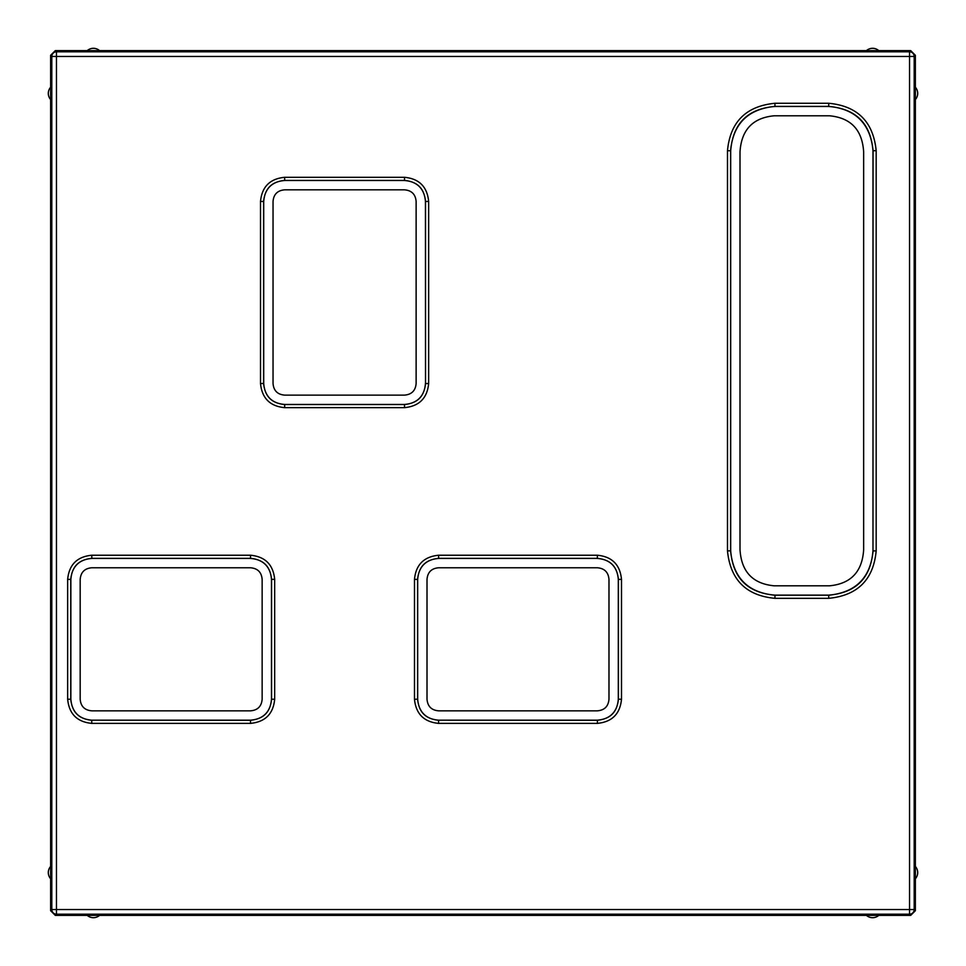 <?xml version="1.0" encoding="UTF-8"?>
<svg xmlns="http://www.w3.org/2000/svg" width="966" height="966" viewBox="0 0 966 966"><rect width="100%" height="100%" fill="white"/><g stroke="black" fill="none" stroke-linecap="round" stroke-linejoin="round"><path stroke-width="1.45" d="M438.588 723.377C423.965 721.964 415.935 713.934 414.486 699.263L414.486 579.346C415.887 564.712 423.929 556.682 438.588 555.233L597.399 555.233C612.021 556.645 620.051 564.675 621.5 579.346L621.5 699.263C620.1 713.898 612.058 721.928 597.399 723.377L438.588 723.377L438.588 720.262C425.849 719.042 418.858 712.039 417.602 699.263L417.602 579.346C418.821 566.607 425.813 559.604 438.588 558.348L597.399 558.348C610.138 559.568 617.129 566.571 618.397 579.346L618.397 699.263C617.165 712.002 610.174 719.006 597.399 720.262L597.314 720.177C610.246 719.115 617.25 712.123 618.312 699.191L618.312 579.419C617.25 566.487 610.246 559.495 597.314 558.433L438.673 558.433C425.74 559.495 418.737 566.487 417.674 579.419L417.674 699.191C418.737 712.123 425.74 719.115 438.673 720.177L597.314 720.177M91.758 723.377C77.135 721.964 69.105 713.934 67.656 699.263L67.656 579.346C69.069 564.712 77.099 556.682 91.758 555.233L250.568 555.233C265.191 556.645 273.233 564.675 274.67 579.346L274.67 699.263C273.269 713.898 265.239 721.928 250.568 723.377L91.758 723.377L91.758 720.262C79.019 719.042 72.027 712.039 70.772 699.263L70.772 579.346C71.991 566.607 78.995 559.604 91.758 558.348L250.568 558.348C263.307 559.568 270.311 566.571 271.567 579.346L271.482 579.419C270.42 566.487 263.416 559.495 250.484 558.433L91.842 558.433C78.91 559.495 71.919 566.487 70.856 579.419L70.856 699.191C71.919 712.123 78.91 719.115 91.842 720.177L250.484 720.177C263.416 719.115 270.42 712.123 271.482 699.191L271.482 579.419M876.174 550.898C873.469 579.636 857.663 595.454 828.756 598.328L774.913 598.328C746.175 595.624 730.368 579.805 727.483 550.898L727.483 150.708C730.199 121.957 746.006 106.151 774.913 103.277L828.756 103.277C857.494 105.982 873.3 121.788 876.174 150.708L876.174 550.898L873.071 550.898C870.535 577.753 855.767 592.532 828.756 595.213L774.913 595.213C748.058 592.689 733.279 577.909 730.598 550.898L730.598 150.708C733.122 123.841 747.901 109.073 774.913 106.381L828.756 106.381C855.61 108.916 870.378 123.684 873.071 150.708L872.986 150.781C870.74 123.491 855.961 108.711 828.671 106.465L774.998 106.465C747.696 108.711 732.928 123.491 730.682 150.781L730.682 550.813C732.928 578.115 747.696 592.883 774.998 595.141L828.671 595.141C855.961 592.883 870.74 578.115 872.986 550.813L872.986 150.781M428.65 383.55C427.238 398.173 419.208 406.203 404.549 407.652L284.62 407.652C269.997 406.251 261.955 398.209 260.518 383.55L260.518 201.411C261.919 186.788 269.949 178.746 284.62 177.309L404.549 177.309C419.172 178.71 427.201 186.74 428.65 201.411L428.65 383.55L425.535 383.55C424.315 396.289 417.312 403.281 404.549 404.537L284.62 404.537C271.881 403.317 264.877 396.326 263.621 383.55L263.621 201.411C264.853 188.672 271.844 181.668 284.62 180.413L404.549 180.413C417.288 181.644 424.279 188.636 425.535 201.411L425.535 383.55L425.451 201.496C424.388 188.563 417.397 181.56 404.464 180.497L284.704 180.497C271.772 181.56 264.769 188.563 263.706 201.496L263.706 383.466C264.769 396.398 271.772 403.39 284.704 404.464L404.464 404.464C417.397 403.39 424.388 396.398 425.451 383.466M284.704 395.13L404.464 395.13C411.649 394.539 415.537 390.65 416.129 383.466L416.129 201.496C415.537 194.311 411.649 190.423 404.464 189.831L284.704 189.831C277.52 190.423 273.632 194.311 273.04 201.496L273.04 383.466C273.632 390.65 277.52 394.539 284.704 395.13M608.978 699.179L608.978 579.431C608.387 572.246 604.499 568.358 597.314 567.766L438.673 567.766C431.488 568.358 427.6 572.246 427.008 579.431L427.008 699.179C427.6 706.363 431.488 710.252 438.673 710.843L597.314 710.843C604.499 710.252 608.387 706.363 608.978 699.179M91.842 710.843L250.484 710.843C257.668 710.252 261.557 706.375 262.148 699.191L262.148 579.431C261.557 572.246 257.668 568.358 250.484 567.766L91.842 567.766C84.658 568.358 80.77 572.246 80.178 579.431L80.178 699.191C80.77 706.375 84.658 710.252 91.842 710.843M863.652 549.678L863.652 151.928C862.276 129.903 850.925 117.852 829.577 115.799L774.092 115.799C752.743 117.852 741.381 129.903 740.004 151.928L740.004 549.678C741.381 571.703 752.743 583.742 774.092 585.807L829.577 585.807C850.925 583.742 862.276 571.703 863.652 549.678M866.43 915.37L99.57 915.37A9.334 9.334 0 0 1 87.23 915.37L55.291 915.37L50.63 910.709L50.63 55.291L55.291 50.63L910.709 50.63L915.37 55.291L915.37 87.23A9.334 9.334 0 0 1 915.37 99.57L915.37 866.43A9.334 9.334 0 0 1 915.37 878.77L915.37 910.709L910.709 915.37L878.77 915.37A9.334 9.334 0 0 1 866.43 915.37L878.77 915.37M87.23 915.37L99.57 915.37M50.63 866.43A9.334 9.334 0 0 0 50.63 878.77M50.63 87.23A9.334 9.334 0 0 0 50.63 99.57M50.63 910.709L51.802 909.537L51.802 56.463L914.198 56.463A4.661 4.661 -135 0 0 909.537 51.802L909.537 914.198A4.661 4.661 -45 0 0 914.198 909.537L51.802 909.537A4.661 4.661 45 0 0 56.463 914.198L56.463 51.802A4.661 4.661 135 0 0 51.802 56.463L50.63 55.291M99.57 50.63A9.334 9.334 0 0 0 87.23 50.63M878.77 50.63A9.334 9.334 0 0 0 866.43 50.63M915.37 99.57L915.37 87.23M915.37 878.77L915.37 866.43M274.67 579.346L271.567 579.346L271.567 699.263C270.335 712.002 263.344 719.006 250.568 720.262L91.842 720.177M404.549 407.652L404.464 404.464M284.62 407.652L284.704 404.464M260.518 383.55L263.706 383.466M260.518 201.411L263.706 201.496M284.62 177.309L284.704 180.497M404.549 177.309L404.464 180.497M428.65 201.411L425.451 201.496M910.709 915.37L909.537 914.198L56.463 914.198L55.291 915.37M910.709 50.63L909.537 51.802L56.463 51.802L55.291 50.63M915.37 910.709L914.198 909.537L914.198 56.463L915.37 55.291M621.5 699.263L618.312 699.191M597.399 723.377L597.399 720.262L438.673 720.177M414.486 699.263L417.674 699.191M414.486 579.346L417.674 579.419M438.588 555.233L438.673 558.433M597.399 555.233L597.314 558.433M621.5 579.346L618.312 579.419M250.568 555.233L250.484 558.433M274.67 699.263L271.482 699.191M250.568 723.377L250.484 720.177M67.656 699.263L70.856 699.191M67.656 579.346L70.856 579.419M91.758 555.233L91.842 558.433M828.756 103.277L828.671 106.465M876.174 150.708L873.071 150.708L872.986 550.813M828.756 598.328L828.671 595.141M774.913 598.328L774.998 595.141M727.483 550.898L730.682 550.813M727.483 150.708L730.682 150.781M774.913 103.277L774.998 106.465"/></g></svg>
